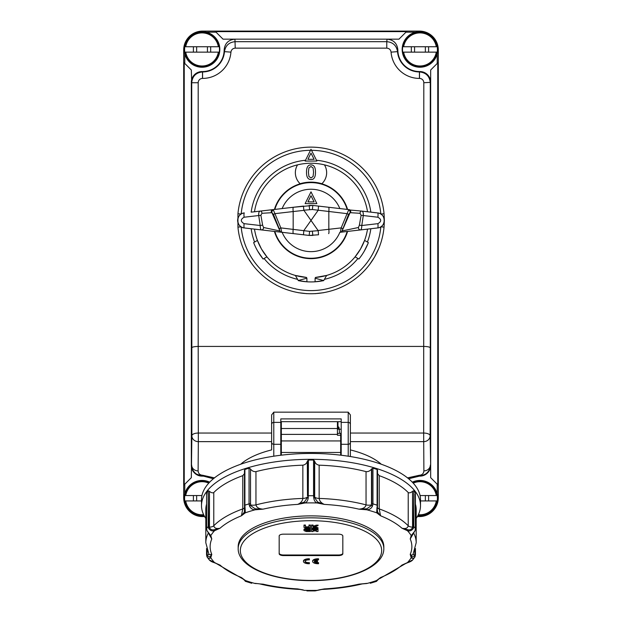 <?xml version="1.0" encoding="UTF-8"?>
<svg xmlns="http://www.w3.org/2000/svg" width="622" height="622" viewBox="0 0 622 622"><rect width="100%" height="100%" fill="white"/><g stroke="black" fill="none" stroke-linecap="round" stroke-linejoin="round"><path stroke-width="0.93" d="M184.244 49.978L183.692 49.978A18.885 18.878 -135 0 1 202.57 31.1A18.878 18.878 0 0 0 183.692 49.978L183.692 62.379L191.327 70.006L191.716 82.734L191.864 435.781A6.477 2.737 -0.1 0 1 198.332 433.044L198.193 346.431C194.282 346.516 192.12 346.998 191.716 347.861M419.422 31.644L419.422 31.1A18.885 18.878 -45 0 1 438.308 49.978A18.878 18.878 0 0 0 419.422 31.1L407.029 31.1L398.959 39.163L223.041 39.163L214.971 31.1L202.578 31.1L202.578 31.644M437.756 497.701L438.308 497.701A18.885 18.878 45 0 1 419.43 516.579A18.878 18.878 0 0 0 438.308 497.701L438.308 49.978L437.756 49.978M202.578 516.035L202.578 516.579A18.885 18.878 135 0 1 183.692 497.709A18.878 18.878 0 0 0 202.578 516.579L204.63 516.579M436.286 46.743L403.639 46.743A16.545 16.545 0 0 1 436.286 46.743M414.571 52.139L414.571 46.743L411.336 46.743L411.336 52.139M437.227 53.787A17.805 17.805 0 0 1 402.224 50.903A17.805 17.805 0 0 1 419.967 31.636A17.805 17.805 0 0 1 437.227 53.787L437.227 63.46L438.308 62.379M437.196 46.743A17.439 17.439 0 0 1 437.196 52.139L436.286 52.139L437.196 52.139M402.729 52.139L403.639 52.139L402.729 52.139A17.439 17.439 0 0 1 402.729 46.743M425.355 46.743L425.355 52.139L428.597 52.139L428.597 46.743M436.286 52.139L403.639 52.139A16.545 16.545 0 0 0 436.286 52.139M413.226 483.131A16.545 16.545 0 0 1 436.286 495.547L420.052 495.547M412.316 482.167A17.805 17.805 0 0 1 437.227 493.891A17.805 17.805 0 0 1 417.751 515.902M437.196 495.547A17.439 17.439 0 0 1 437.196 500.935L436.286 500.935L437.196 500.935M425.355 495.547L425.355 500.935L428.597 500.935L428.597 495.547M418.357 514.705A16.545 16.545 0 0 0 436.286 500.935L420.503 500.935M218.361 46.743L185.714 46.743A16.545 16.545 0 0 1 218.361 46.743M196.645 52.139L196.645 46.743L193.403 46.743L193.403 52.139M206.387 32.181A17.805 17.805 0 0 1 203.503 67.184A17.805 17.805 0 0 1 184.773 53.787A17.805 17.805 0 0 1 206.387 32.181L216.052 32.181M219.271 46.743A17.439 17.439 0 0 1 219.271 52.139L218.361 52.139L219.271 52.139M184.804 52.139L185.714 52.139L184.804 52.139A17.439 17.439 0 0 1 184.804 46.743M207.429 46.743L207.429 52.139L210.664 52.139L210.664 46.743M218.361 52.139L185.714 52.139A16.545 16.545 0 0 0 218.361 52.139M184.952 495.547L185.714 495.547L184.952 495.547A17.292 17.292 0 0 1 209.311 482.555M196.645 500.935L196.645 495.547L193.403 495.547L193.403 500.935M208.774 483.131A16.545 16.545 0 0 0 185.714 495.547L201.948 495.547M204.249 515.902A17.805 17.805 0 0 1 184.773 493.891A17.805 17.805 0 0 1 209.684 482.167M184.804 500.935L185.714 500.935L184.804 500.935A17.439 17.439 0 0 1 184.804 495.547M201.497 500.935L185.714 500.935A16.545 16.545 0 0 0 203.643 514.705M304.36 502.024L297.65 504.403L304.935 502.965C306.716 502.343 307.828 500.648 308.263 497.872L307.315 497.709L304.36 502.024A1.081 0.56 73.5 0 0 304.935 502.965A103.571 43.773 0 0 1 317.065 502.965L324.35 504.403L317.64 502.024A1.081 0.56 106.5 0 1 317.065 502.965C315.284 502.351 314.172 500.656 313.737 497.872L313.566 495.734A108.967 46.051 0 0 0 308.434 495.734A1.081 0.459 180 0 0 307.478 495.991L307.322 461.291L308.434 460.039A108.967 46.051 0 0 1 313.566 460.039L314.678 461.291C315.37 463.499 316.862 464.789 319.148 465.178A105.188 44.457 0 0 1 366.047 471.624C368.131 471.834 369.95 470.994 371.49 469.097L372.951 468.195A108.967 46.051 0 0 1 377.103 469.47L377.531 470.216L377.531 505.523A1.081 0.459 0 0 1 377.507 505.608L377.453 507.342L377.531 505.523A1.081 0.459 0 0 0 377.103 505.157L377.266 509.434L377.437 507.334M245.021 507.311L244.547 507.342L244.376 512.085L241.429 515.786L245.317 512.816L244.897 505.157A108.967 46.051 0 0 1 249.049 503.882L249.453 505.95L250.534 505.507L250.51 469.097C252.05 470.994 253.869 471.834 255.953 471.624A105.188 44.457 0 0 1 302.852 465.178C305.138 464.789 306.63 463.499 307.322 461.291M206.901 493.891L206.605 492.888A108.967 46.051 0 0 1 208.191 490.82L208.191 526.507L208.673 528.451C210.259 530.62 212.219 531.375 214.543 530.714L220.032 528.233L213.945 529.788C212.079 530.138 210.586 529.462 209.474 527.751L209.078 526.212L209.451 491.349C211.247 492.779 212.693 493.176 213.781 492.531A105.188 44.457 0 0 1 242.767 475.667L244.469 473.645M209.964 535.301L209.917 535.239A1.081 0.933 -36 0 0 209.917 535.247A1.081 0.933 -36 0 1 209.847 535.122L211.783 538.963L210.796 535.596L206.986 530.652L206.605 528.576A108.967 46.051 0 0 1 208.191 526.507A1.081 0.459 0 0 1 209.078 526.212M257.166 583.591L255.137 583.514A103.571 43.773 0 0 1 245.317 580.497A1.081 0.925 141 0 1 244.477 580.202A1.081 0.925 141 0 1 244.477 580.194A1.081 0.925 141 0 1 244.376 580.038M318.783 589.913L324.35 588.91L317.065 590.356A103.571 43.773 0 0 1 304.935 590.356A1.081 0.56 106.5 0 1 304.625 590.41L297.65 588.91L303.217 589.913M378.541 579.253L377.523 580.194A1.081 0.925 -141 0 1 377.523 580.202A1.081 0.925 -141 0 0 377.624 580.038L380.571 577.527L376.683 580.497C376.333 581.764 376.434 581.64 376.979 580.132M377.531 473.645L379.233 475.667A105.188 44.457 0 0 1 408.219 492.531C409.307 493.176 410.753 492.779 412.549 491.349L412.922 526.212L412.526 527.751C411.414 529.462 409.921 530.138 408.055 529.788L401.967 528.233L407.457 530.714A103.571 43.773 0 0 1 411.204 535.596L410.217 538.963L412.153 535.122A1.081 0.933 -144 0 1 412.083 535.239A1.081 0.933 -144 0 1 412.083 535.247A1.081 0.933 -144 0 1 411.204 535.596L415.092 530.729L415.442 528.708A1.081 0.459 180 0 0 415.395 528.576L415.014 530.652M372.547 505.95L371.466 505.507L366.879 508.788L358.964 509.154L366.863 509.799C369.406 509.783 371.303 508.501 372.547 505.95L372.951 503.882A108.967 46.051 0 0 1 377.103 505.157L377.103 469.47M238.179 548.612L238.179 546.66A72.821 30.773 0 0 1 311 515.879A72.821 30.773 0 0 1 383.821 546.66L383.821 548.612C384.202 567.062 349.401 580.816 311 580.637C272.599 580.816 237.798 567.062 238.179 548.612A72.821 30.773 0 0 1 311 517.838A72.821 30.773 0 0 1 383.821 548.612M308.263 497.872L308.434 460.039M412.153 557.001L410.217 554.35L411.204 557.724C412.433 558.859 413.708 558.548 415.014 556.791A1.081 0.7 -155.1 0 0 415.045 556.737L415.045 556.737A1.081 0.7 -155.1 0 0 414.804 555.944L412.153 557.001A1.081 0.933 144 0 1 411.204 557.724A103.571 43.773 0 0 1 407.457 562.599L401.967 565.079L407.783 562.646A1.081 0.591 -107.6 0 1 407.457 562.599L412.728 559.87C411.896 560.927 410.248 561.853 407.783 562.646A1.081 0.591 -107.6 0 0 408.001 562.459M412.713 559.901L415.014 556.791L415.395 554.964A1.081 0.459 180 0 0 415.442 554.832A1.081 0.459 180 0 0 415.099 554.497L414.82 555.368A5.396 2.278 0 0 1 413.21 554.148M411.951 535.441L415.092 530.729M412.922 491.061L413.809 490.82A108.967 46.051 0 0 1 415.395 492.888L415.442 528.708A1.081 0.459 180 0 1 415.387 528.848M376.979 507.311L376.683 512.816L380.571 515.786L379.233 508.913A105.188 44.457 0 0 1 408.219 525.777A5.396 2.278 0 0 0 412.549 527.168L412.526 527.751A1.081 0.459 28.7 0 1 413.327 528.451L413.809 526.507A108.967 46.051 0 0 1 415.395 528.576L415.099 493.891M412.946 554.63L411.787 555.236L410.217 554.35A100.873 42.63 0 0 0 410.217 538.963L412.992 534.174M366.879 508.788L366.863 509.799A103.571 43.773 0 0 1 376.683 512.816A1.081 0.925 -39 0 0 377.624 512.085L377.266 509.434M408.219 492.531L408.219 525.777C407.698 528.187 405.614 529.003 401.967 528.233A100.873 42.63 0 0 0 380.571 515.786L377.624 512.085M317.64 502.024L314.685 497.709L313.737 497.872M319.148 465.178L319.148 498.424A105.188 44.457 0 0 1 366.047 504.87C365.479 507.428 363.124 508.85 358.964 509.154A100.873 42.63 0 0 0 324.35 504.403C321.279 503.097 319.545 501.107 319.148 498.424A5.396 2.278 -0 0 1 314.678 497.118L314.522 495.991A1.081 0.459 180 0 0 313.566 495.734L313.566 460.039M244.897 469.47L244.897 505.157A1.081 0.459 180 0 0 244.469 505.523L244.469 470.216L244.897 469.47A108.967 46.051 0 0 1 249.049 468.195L250.184 468.716M249.453 505.95C250.705 508.508 252.594 509.791 255.137 509.799L255.121 508.788L250.534 505.507L250.51 504.916A5.396 2.278 0 0 0 255.953 504.87L255.953 471.624M244.376 512.085A1.081 0.925 39 0 0 245.317 512.816A103.571 43.773 0 0 1 255.137 509.799L263.036 509.154L255.121 508.788M244.547 507.342L244.493 505.608A1.081 0.459 180 0 1 244.469 505.523L244.734 509.434M208.191 490.82L209.078 491.061M208.673 528.451A1.081 0.459 -28.7 0 1 209.474 527.751L209.451 527.168A5.396 2.278 0 0 0 213.781 525.777L213.781 492.531M206.986 530.652L209.917 535.247A1.081 0.933 -36 0 0 210.796 535.596A103.571 43.773 0 0 1 214.543 530.714A1.081 0.591 -107.6 0 1 213.945 529.788M206.613 528.848A1.081 0.459 180 0 1 206.558 528.708L206.605 492.888L206.605 528.576A1.081 0.459 180 0 0 206.558 528.708L207.017 530.745M216.775 563.672L209.287 559.901C210.267 561.044 211.915 561.961 214.217 562.646A1.081 0.591 -72.4 0 0 214.217 562.646A1.081 0.591 -72.4 0 0 214.543 562.599A103.571 43.773 0 0 1 210.796 557.724C209.575 558.867 208.3 558.556 206.986 556.791L206.558 554.832A1.081 0.459 0 0 0 206.605 554.964L206.986 556.791A1.081 0.7 -24.9 0 1 207.196 555.944L206.901 549.7M209.847 557.001L211.783 554.35L210.796 557.724A1.081 0.933 -144 0 1 209.847 557.001L207.196 555.944L207.18 555.368A5.396 2.278 0 0 0 208.79 554.148M207.266 557.273L209.287 559.901M245.021 580.132C245.566 581.64 245.667 581.764 245.317 580.497L241.429 577.527L244.757 580.458M255.121 583.343L259.584 583.864C272.148 586.911 285.607 588.77 299.944 589.438L300.154 589.446M259.794 583.918L263.036 584.159A100.873 42.63 0 0 0 297.65 588.91L304.632 590.402A1.081 0.56 106.5 0 1 304.578 590.387M317.065 590.356L315.066 590.9L317.375 590.41A1.081 0.56 -106.5 0 1 317.065 590.356M317.422 590.387A1.081 0.56 -106.5 0 1 317.375 590.41L324.35 588.91A100.873 42.63 0 0 0 358.964 584.159L364.834 583.591M378.549 579.261L380.571 577.527A100.873 42.63 0 0 0 401.967 565.079L405.715 563.446M321.854 589.446L322.056 589.438C336.393 588.77 349.852 586.911 362.424 583.864L366.879 583.343M377.243 580.458L377.523 580.202A1.081 0.925 -141 0 1 376.683 580.497A103.571 43.773 0 0 1 366.863 583.514L362.183 583.918M408.055 529.788A1.081 0.591 107.6 0 1 407.457 530.714C409.781 531.375 411.741 530.62 413.327 528.451M205.812 518.453A109.503 46.277 0 0 1 201.497 505.593A109.503 46.277 0 0 1 311 459.316A109.503 46.277 0 0 1 420.503 505.593A109.503 46.277 0 0 1 416.188 518.453M209.015 534.181L211.783 538.963A100.873 42.63 0 0 0 211.783 554.35L209.046 554.63L205.812 542.749L205.812 509.504A105.188 44.457 0 0 1 206.558 504.209M415.442 504.209A105.188 44.457 0 0 1 416.188 509.504L416.188 542.749A105.188 44.457 0 0 0 413.747 533.225M216.277 563.446L220.032 565.079A100.873 42.63 0 0 0 241.429 577.527L242.183 578.538L215.982 563.314M220.032 528.233C216.386 529.003 214.295 528.179 213.781 525.777A105.188 44.457 0 0 1 242.767 508.913L241.429 515.786A100.873 42.63 0 0 0 220.032 528.233M263.036 509.154C258.876 508.85 256.521 507.42 255.953 504.87A105.188 44.457 0 0 1 302.852 498.424C302.455 501.114 300.714 503.105 297.65 504.403A100.873 42.63 0 0 0 263.036 509.154M201.497 505.593L201.497 499.723A109.503 46.277 0 0 1 311 453.446A109.503 46.277 0 0 1 420.503 499.723L420.503 505.593M313.045 529.781L316.551 529.781L316.551 530.317L313.045 530.317L313.045 529.781L313.045 530.317M313.053 529.726L316.544 529.726M313.045 528.303L315.859 528.249M315.758 528.832L313.838 528.832L311.583 529.773L311.583 531.546L313.045 531.546L313.045 530.931L316.551 530.931L316.551 531.546L318.013 531.546L318.013 529.773L315.758 528.832L315.758 528.249M316.738 528.342L318.013 529.182L318.013 529.773L318.013 529.182M312.858 528.342L311.583 529.182L311.583 529.773M309.142 528.249L310.417 528.249L310.417 528.832L306.211 528.832L303.987 529.796L303.987 529.205L306.211 528.249M305.449 530.006L310.417 530.348L310.417 530.931L305.449 530.589L305.449 529.796L306.234 529.446L310.417 529.446L310.417 528.832M303.987 529.796L303.987 530.589L306.211 531.546L310.417 531.546L310.417 530.931M313.045 526.064L318.029 525.038L318.029 525.621L313.045 526.647L313.045 525.621L311.583 525.621L311.583 528.342L313.045 528.342L313.045 527.301L318.021 528.342L313.954 526.974L318.029 525.621M314.833 526.686L318.021 527.751L318.021 528.342M313.045 527.301L313.045 527.751M313.045 525.621L313.045 525.038L311.583 525.038L311.583 525.621M316.139 525.038L316.139 525.621M306.242 528.342L308.162 528.342L310.417 527.402L310.417 525.621L308.955 525.621L308.955 527.394L308.147 527.72L305.449 527.394L305.449 525.621L303.987 525.621L303.987 527.402L306.242 528.342M305.449 525.621L305.449 525.038L303.987 525.038L303.987 525.621M305.449 526.803L308.955 526.803M310.417 525.621L310.417 525.038L308.955 525.038L308.955 525.621M283.492 534.158L338.508 534.158A4.315 1.827 0 0 1 342.823 535.977L342.823 553.759A4.315 1.827 0 0 1 338.508 555.586L283.492 555.586A4.315 1.827 0 0 1 279.177 553.759L279.177 535.977A4.315 1.827 0 0 1 283.492 534.158M305.091 561.254A3.779 1.594 180 0 0 309.383 562.638L309.383 563.711A5.396 2.278 180 0 1 303.45 561.448A5.396 2.278 180 0 1 309.383 559.178L309.383 559.87A3.779 1.594 -0 0 0 305.068 561.448A3.779 1.594 -0 0 0 309.383 563.027M303.466 561.254A5.396 2.278 0 0 1 303.45 561.052A5.396 2.278 0 0 1 309.383 558.789L309.383 559.178M314.662 560.71L317.477 560.71L317.477 561.106L314.328 561.106A3.779 1.594 -0 0 1 318.55 559.87L318.55 559.178A5.396 2.278 180 0 0 312.617 561.448A5.396 2.278 180 0 0 318.55 563.711L318.55 563.027A3.779 1.594 -0 0 1 314.328 561.79L317.477 561.79L317.477 561.106M314.662 561.79A3.779 1.594 180 0 0 318.55 562.638L318.55 563.027M312.641 561.254A5.396 2.278 0 0 1 312.617 561.052A5.396 2.278 0 0 1 318.55 558.789L318.55 559.178M337.435 433.363L340.669 433.363L340.669 435.26L337.435 435.26L337.435 421.662L281.331 421.662L281.331 455.18M340.669 455.18L340.669 435.26M340.669 452.466L281.331 452.466M342.823 535.977L342.823 553.176A4.315 1.827 0 0 1 338.508 554.995L283.492 554.995A4.315 1.827 0 0 1 279.177 553.176L279.177 535.977M262.624 225.148L260.89 215.29L258.713 215.531L260.206 225.514L244.104 223.656A4.315 0.708 96.6 0 0 244.322 227.94L281.696 232.263L280.833 227.901L279.192 228.694L279.923 230.98L263.534 227.496L262.624 225.148L260.206 225.514C260.291 228.095 260.657 229.565 261.318 229.907A2.161 1.983 -83.4 0 0 263.534 227.496M260.89 215.29L261.955 213.292L271.946 212.685L279.923 230.98A2.161 2.154 -83.4 0 0 281.649 232.255L281.696 232.263A2.161 2.154 -83.4 0 1 279.962 230.964M358.466 227.496L342.038 230.964L348.569 214.396L350.054 212.685L360.045 213.292L361.11 215.29L359.376 225.148L358.466 227.496A2.161 1.983 83.4 0 0 360.682 229.907C361.343 229.565 361.716 228.103 361.794 225.514L359.376 225.148M342.038 230.964A2.161 2.154 83.4 0 1 340.304 232.263L377.678 227.94A4.315 0.708 -96.6 0 0 377.896 223.656L361.794 225.514L363.287 215.531C363.497 212.693 362.921 211.208 361.576 211.076L348.685 209.902A2.161 1.726 68.6 0 1 350.054 212.685L342.077 230.98A2.161 2.154 83.4 0 1 340.351 232.255L341.167 227.901L342.808 228.694M312.361 231.368L312.858 235.435L309.142 235.435L318.526 234.782L318.192 230.676L309.639 231.368L280.833 227.901L274.916 213.657L273.431 214.396L279.192 228.694M311 195.712L314.087 201.886L307.913 201.886L311 195.712M306.903 293.685L298.272 292.69M323.728 292.69L315.097 293.685M378.744 248.59L374.53 257.119L369.25 265.034M252.75 265.034L247.47 257.119L243.256 248.59M281.696 232.263L293.39 233.615A4.315 0.708 -83.4 0 1 293.172 229.324L293.172 211.55L274.916 213.657L273.315 209.902A2.161 1.726 -68.6 0 0 271.946 212.685L273.431 214.396M293.39 233.615L303.474 234.782L303.808 230.676M340.304 232.263L339.853 232.317A31.201 31.201 0 0 1 282.147 232.317L309.142 235.435L309.639 231.368M311 153.144L307.913 159.318L314.087 159.318L311 153.144M384.365 220.437L384.054 213.75A73.365 73.365 0 0 0 237.946 213.75L237.946 227.123A73.365 73.365 0 0 0 384.054 227.123L384.365 220.437A7.55 7.55 0 0 0 380.835 214.046L384.054 213.75A73.365 73.365 0 0 0 237.946 213.75L241.165 214.046A7.55 7.55 0 0 0 241.165 226.828L237.946 227.123A73.365 73.365 0 0 0 384.054 227.123L380.835 226.828A7.55 7.55 0 0 0 384.365 220.437L384.357 220.864L384.365 220.437M264.078 258.495A60.412 60.412 0 0 0 297.611 279.348L295.349 275.437A57.177 57.177 0 0 0 306.467 277.435L295.349 275.437A57.177 57.177 0 0 1 266.916 256.855L261.481 249.025L257.422 240.411A57.177 57.177 0 0 0 266.916 256.855L263.129 259.04A61.492 61.492 0 0 1 253.636 242.596L257.422 240.411A57.177 57.177 0 0 1 254.484 229.114L274.823 231.47A37.825 37.825 0 0 0 347.177 231.47M361.11 215.29L377.896 217.226C381.597 219.364 381.597 221.51 377.896 223.656M348.685 209.902L347.084 213.657L348.569 214.396M303.878 230.513L311 220.437L318.192 230.676M318.122 210.36L311 220.437L303.808 210.197L312.361 209.513L347.084 213.657L341.167 227.901L318.122 230.513M316.878 203.612L305.122 203.612L311 191.848L316.878 203.612M323.728 280.499L326.651 275.437L315.533 277.435L315.097 278.19L323.728 280.6A61.492 61.492 0 0 1 298.272 280.6L306.903 281.797L306.903 278.19L298.272 280.499L297.611 279.348M274.411 231.423A38.199 38.199 0 0 0 347.589 231.423M360.682 229.907L367.516 229.114A57.177 57.177 0 0 1 364.578 240.411L368.364 242.596A61.492 61.492 0 0 1 358.871 259.04L355.084 256.855A57.177 57.177 0 0 1 315.533 277.435M355.084 256.855A57.177 57.177 0 0 0 360.519 249.025L355.084 256.855M367.516 229.114L368.364 229.02M364.578 240.411L360.519 249.025A57.177 57.177 0 0 0 364.578 240.411M309.639 209.513L309.142 205.439L312.858 205.439L293.39 207.266A4.315 0.708 83.4 0 0 293.172 211.55L303.878 210.36M273.315 209.902L272.778 209.645A2.161 1.749 83.4 0 0 271.441 212.623M261.955 213.292A2.161 1.267 -96.6 0 0 260.424 211.076C259.079 211.208 258.503 212.693 258.713 215.531L244.104 217.226A4.315 0.708 -96.6 0 1 244.322 212.934C235.691 213.533 235.691 227.341 244.322 227.94A7.55 7.55 0 0 1 241.165 226.828A70.123 70.123 0 0 0 380.835 226.828A7.55 7.55 0 0 1 377.678 227.94L370.844 228.733A60.412 60.412 0 0 1 367.415 242.051M316.878 161.051L311 149.288L305.122 161.051L316.878 161.051M377.678 227.94C386.309 227.341 386.309 213.533 377.678 212.934A4.315 0.708 96.6 0 1 377.896 217.226M360.045 213.292A2.161 1.267 -83.4 0 1 361.576 211.076L377.678 212.934A7.55 7.55 0 0 1 380.835 214.046A70.123 70.123 0 0 0 311.513 150.314M350.559 212.623A2.161 1.749 -83.4 0 0 349.222 209.645L318.526 206.1L318.192 210.197M315.097 278.19L315.097 281.797L323.728 280.6M364.259 251.187L368.1 243.28M257.741 251.187L263.129 259.04M312.361 209.513L312.858 205.439L339.853 208.564A31.201 31.201 0 0 0 282.147 208.564L303.474 206.1L303.808 210.197M293.39 207.266L251.156 212.149A60.412 60.412 0 0 1 305.511 160.274M310.487 150.314A70.123 70.123 0 0 0 241.165 214.046A7.55 7.55 0 0 1 244.322 212.934M316.489 160.274A60.412 60.412 0 0 1 370.844 212.149L377.678 212.934M274.411 209.458A38.199 38.199 0 0 1 347.589 209.458L339.853 208.564M347.177 209.412A37.825 37.825 0 0 0 274.823 209.412M260.424 211.076L254.484 211.76A57.177 57.177 0 0 1 367.516 211.76L361.576 211.076M368.364 211.861L367.516 211.76M324.451 164.861A15.107 15.107 0 0 1 321.869 183.715A38.3 38.3 0 0 0 300.131 183.715A15.107 15.107 0 0 1 297.549 164.861M308.419 172.216L308.916 167.948L310.992 166.471L313.091 167.979L313.566 172.208L313.084 176.485L310.992 177.962L308.932 176.5L308.419 172.216M315.478 172.208C315.525 167.31 314.032 164.884 310.992 164.908C307.976 164.83 306.483 167.271 306.514 172.216C306.467 177.091 307.96 179.525 310.992 179.517C314.017 179.61 315.51 177.177 315.478 172.208M437.227 63.46L430.673 70.006L430.673 82.337A10.792 10.792 -45 0 0 419.881 71.553L419.422 71.553A21.576 21.576 0 0 1 397.855 49.962C397.209 43.4 393.617 39.8 387.063 39.163L386.767 41.674L235.233 41.674C229.067 42.21 225.483 45.53 224.472 51.642A21.964 21.964 0 0 1 202.578 71.942L202.119 71.553A10.792 10.792 -135 0 0 191.327 82.337L191.327 465.342A10.792 10.792 135 0 0 202.119 476.133L202.578 476.133A21.576 21.576 0 0 1 213.183 478.917M391.067 52.139A28.433 28.433 0 0 0 419.422 78.419L419.492 78.419A4.315 4.315 -45 0 1 423.807 82.734L423.668 433.044A6.477 2.737 0.1 0 1 430.136 435.781L430.284 347.861C429.88 346.998 427.718 346.516 423.807 346.431L198.193 346.431L198.193 82.734A4.315 4.315 -135 0 1 202.508 78.419L202.578 78.419A28.433 28.433 0 0 0 230.933 52.139C231.337 49.69 232.768 48.361 235.233 48.143L386.767 48.143C389.232 48.361 390.67 49.69 391.067 52.139L397.528 51.642L397.855 49.962M419.881 71.553L419.422 71.942A21.964 21.964 0 0 1 397.528 51.642C396.525 45.538 392.941 42.218 386.767 41.674L386.767 48.143M235.233 48.143L234.937 39.163C228.375 39.816 224.775 43.416 224.145 49.962L224.472 51.642L230.933 52.139M224.145 49.962A21.576 21.576 0 0 1 202.578 71.553M407.029 31.1L214.971 31.1M183.692 62.379L183.692 497.701L184.244 497.701M423.807 82.734L430.673 82.337L430.673 465.342L430.136 435.781A6.477 5.87 179.6 0 1 423.668 441.643L350.38 441.643M408.817 478.917A21.576 21.576 0 0 1 419.422 476.133L419.881 476.133A10.792 10.792 45 0 0 430.673 465.342L430.673 477.673L437.227 484.227L437.227 493.891M408.607 478.746L419.422 476.133M419.601 475.239L419.422 475.846L422.206 475.527L425.448 474.119C428.612 471.919 430.253 468.887 430.354 465.031A6.477 5.87 -0.4 0 1 423.885 470.893C423.644 473.529 422.214 474.975 419.601 475.239L419.881 476.133M438.308 485.308L437.227 484.227M417.37 516.579L419.422 516.579L419.422 516.035M202.119 476.133L196.552 474.119C193.388 471.919 191.747 468.887 191.646 465.031A6.477 5.87 0.4 0 0 198.115 470.893L198.332 441.643A6.477 5.87 -179.6 0 1 191.864 435.781L191.327 477.673L183.692 485.308M202.578 476.133L202.578 475.239L202.399 475.846L213.393 478.746M337.971 429.219L337.971 421.708M341.206 455.242L341.206 418.894L280.794 418.894L280.794 422.377L273.781 422.377L273.781 412.161L348.219 412.161L350.38 414.928L350.38 456.54M350.38 441.084L350.38 425.977M240.714 464.237A77.68 32.826 180 0 1 271.62 449.916L271.62 414.928L273.781 412.161M280.794 455.242L280.794 422.377M341.206 421.708L337.435 421.708M281.331 421.708L280.794 421.708M341.206 445.865L340.669 445.865M280.794 445.865L281.331 445.865M381.286 464.237A77.68 32.826 180 0 0 350.38 449.916M341.206 447.972A77.68 32.826 180 0 0 340.669 447.871M281.331 447.871A77.68 32.826 180 0 0 280.794 447.972M437.048 46.743A17.292 17.292 0 0 0 402.885 46.743M402.885 52.139A17.292 17.292 0 0 0 437.048 52.139M437.048 495.547A17.292 17.292 0 0 0 412.689 482.555M418 515.42A17.292 17.292 0 0 0 437.048 500.935M219.115 46.743A17.292 17.292 0 0 0 184.952 46.743M184.952 52.139A17.292 17.292 0 0 0 219.115 52.139M184.952 500.935A17.292 17.292 0 0 0 204 515.42M307.478 460.848L307.478 495.991M415.099 549.7L415.099 554.497M377.507 505.437L377.507 470.465M371.816 468.716L371.816 503.859A1.081 0.459 180 0 1 372.951 503.882L372.951 468.195M371.816 503.859L371.49 504.916A5.396 2.278 0 0 1 366.047 504.87L366.047 471.624M314.522 495.991L314.522 460.848M314.678 461.291L314.678 497.118M249.049 468.195L249.049 503.882A1.081 0.459 0 0 1 250.184 503.859M244.493 470.465L244.493 505.437M206.558 548.511L206.558 554.832A1.081 0.459 0 0 1 206.901 554.497M412.922 526.212A1.081 0.459 0 0 1 413.809 526.507L413.809 490.82M412.549 527.168L412.549 491.349M207.18 550.517L207.18 555.368M205.812 542.749A105.188 44.457 0 0 1 208.253 533.225M209.451 491.349L209.451 527.168M242.767 475.667L242.767 508.913A5.396 2.278 0 0 0 244.57 507.591M371.49 504.916L371.49 469.097M379.233 475.667L379.233 508.913A5.396 2.278 -0 0 1 377.43 507.591M414.82 555.368L414.82 550.517M250.51 469.097L250.51 504.916M302.852 465.178L302.852 498.424A5.396 2.278 180 0 0 307.322 497.118M313.838 528.249L313.838 528.832M306.211 528.342L306.211 528.832M306.234 530.348L306.234 530.931M306.257 527.137L306.257 527.72M308.147 527.137L308.147 527.72M240.333 550.571A70.667 29.864 0 0 1 311 520.707A70.667 29.864 0 0 1 381.667 550.571A70.667 29.864 0 0 1 311 580.435A70.667 29.864 0 0 1 240.333 550.571M337.435 434.381L281.331 434.381M281.331 440.936L340.669 440.936M337.435 428.519L281.331 428.519M338.508 555.586L338.508 554.995M283.492 555.586L283.492 554.995M328.61 233.615A4.315 0.708 -96.6 0 0 328.828 229.324L328.828 211.55A4.315 0.708 96.6 0 0 328.61 207.266M306.903 278.19L306.467 277.435M324.389 279.348A60.412 60.412 0 0 0 357.922 258.495M251.156 228.733A60.412 60.412 0 0 0 254.585 242.051M295.349 275.437A57.177 57.177 0 0 1 266.916 256.855M244.104 223.656C240.403 221.51 240.403 219.364 244.104 217.226M215.515 31.636L406.485 31.636M419.422 78.419L419.422 71.553M202.578 78.419L202.578 71.942L202.119 71.553M430.284 347.861L430.284 82.734C429.631 76.195 426.031 72.595 419.492 71.942L419.492 78.419M202.508 78.419L202.508 71.942C195.969 72.595 192.369 76.195 191.716 82.734L198.193 82.734M437.764 62.915L437.764 484.763M405.948 32.181L415.613 32.181M184.773 63.46L184.773 53.787M184.236 484.763L184.236 62.915M350.38 433.044L423.668 433.044L423.885 470.893M184.773 493.891L184.773 484.227M271.62 441.643L198.332 441.643L198.332 433.044L271.62 433.044M337.435 423.598L337.971 423.598M341.206 422.377L348.219 422.377L348.219 444.287A2.161 1.959 0 0 0 350.38 442.328M341.206 444.287L348.219 444.287L348.219 456.198M348.219 412.161L348.219 422.377A2.161 2.029 0 0 1 350.38 424.406M419.422 475.239L407.534 477.883M214.466 477.883L202.578 475.239M202.399 475.239C199.786 474.975 198.356 473.529 198.115 470.893M271.62 424.406A2.161 2.029 0 0 1 273.781 422.377L273.781 444.287A2.161 1.959 0 0 1 271.62 442.328M280.794 444.287L273.781 444.287L273.781 456.198M341.206 429.219L339.293 429.219M281.331 429.219L280.794 429.219M341.206 437.849L340.669 437.849M281.331 437.849L280.794 437.849M414.75 557.25L415.442 554.832L415.442 548.511M216.954 563.757L214.217 562.646M251.723 583.273L245.325 581.298L244.734 580.466M306.934 590.9L315.066 590.9M370.284 583.273L376.512 581.36L377.266 580.458M379.832 578.538L406.018 563.314M243.451 579.253L242.183 578.538M412.954 554.63L416.188 542.749M312.617 561.052L312.617 561.448M303.45 561.052L303.45 561.448M422.198 475.519L425.448 474.112M196.552 474.112L199.802 475.519M337.435 426.474L338.959 427.19L339.589 433.363M338.726 429.219L338.873 428.068L337.435 428.721"/></g></svg>
